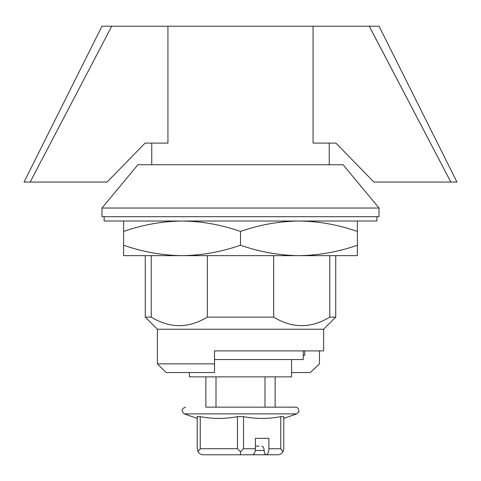 <?xml version="1.0" encoding="UTF-8"?>
<svg xmlns="http://www.w3.org/2000/svg" width="481" height="481" viewBox="0 0 481 481"><rect width="100%" height="100%" fill="white"/><g stroke="black" fill="none" stroke-linecap="round" stroke-linejoin="round"><path stroke-width="0.72" d="M329.774 255.651L329.774 317.123C311.021 328.493 292.322 328.493 273.665 317.123L207.335 317.123L207.335 255.651M273.665 255.651L273.665 317.123M151.226 255.651L151.226 317.123C169.877 328.493 188.582 328.493 207.335 317.123M214.526 363.877L157.383 363.877L166.041 372.534L214.526 372.534L214.526 350.889L323.617 350.889L323.617 329.244L157.383 329.244L145.262 317.123L145.262 255.651M319.456 350.889L319.456 363.877L310.281 372.534L291.582 372.534M304.707 350.889L304.707 355.218L303.27 355.218M379.028 216.69L101.972 216.69L101.972 208.032L379.028 208.032L379.028 216.69M376.863 216.69L376.863 221.019L104.136 221.019L104.136 216.69M151.226 317.123L145.262 317.123M323.617 329.244L335.738 317.123L329.774 317.123M379.028 208.032L343.097 164.742L137.903 164.742L101.972 208.032M167.929 26.214L111.736 26.214L30.165 182.058L107.089 182.058L145.088 143.097L167.929 143.097L167.929 26.214L379.028 26.214L456.95 182.058L450.835 182.058L369.264 26.214M30.165 182.058L24.05 182.058L101.972 26.214L111.736 26.214M370.075 27.718L450.835 182.058L373.911 182.058L335.912 143.097L313.071 143.097L313.071 26.214M265.001 376.863L265.001 407.166L205.868 407.166L205.868 376.863M215.999 376.863L215.999 407.166M275.132 376.863L275.132 407.166L295.478 407.166L205.868 407.166M303.27 350.889L303.27 359.547L214.526 359.547M291.582 359.547L291.582 376.863L189.418 376.863L189.418 372.534M255.399 438.335L268.891 438.335L255.399 438.335L255.399 448.725A6.061 3.03 90 0 1 252.621 454.761L240.5 454.785L240.5 451.755L237.47 448.725L200.24 448.725L198.022 451.755L197.21 448.725L197.21 416.642L198.022 416.39M255.399 448.725L243.53 448.725L240.5 451.755M283.79 448.725L283.79 416.642C283.79 418.993 283.79 418.993 283.79 416.642L283.79 448.725L282.978 451.755C281.764 453.697 280.014 454.707 277.729 454.785L203.271 454.785C202.02 454.707 202.02 454.707 203.271 454.785C202.02 454.707 202.02 454.707 203.271 454.785C200.986 454.707 199.236 453.697 198.022 451.755M282.978 451.755L280.76 448.725L268.891 448.725L268.891 438.335M283.79 416.642L280.76 416.642C268.35 418.993 255.94 418.993 243.53 416.642L237.47 416.642C225.06 418.993 212.65 418.993 200.24 416.642L197.21 416.642L197.21 448.725M197.21 416.642C197.21 418.993 197.21 418.993 197.21 416.642M255.399 446.127L259 446.127M277.729 454.785C278.98 454.707 278.98 454.707 277.729 454.785C278.98 454.707 278.98 454.707 277.729 454.785L266.119 454.761A6.061 3.03 -90 0 0 268.891 448.725M240.5 454.785L249.17 454.785M203.271 454.785L211.941 454.785M266.119 454.761C264.899 454.347 264.231 452.91 264.123 450.457C263.973 447.793 263.227 446.35 261.892 446.127M123.617 231.457L123.617 245.214C142.701 251.9 162.181 255.381 182.058 255.651C201.984 255.369 221.464 251.894 240.5 245.214L240.5 231.457C221.416 224.771 201.936 221.29 182.058 221.019C162.133 221.302 142.653 224.777 123.617 231.457L123.617 221.019M240.5 245.214C259.584 251.9 279.064 255.381 298.941 255.651C318.867 255.369 338.347 251.894 357.383 245.214L357.383 231.457C338.299 224.771 318.819 221.29 298.941 221.019C279.016 221.302 259.536 224.777 240.5 231.457M357.383 231.457L357.383 221.019M357.383 245.214L357.383 255.651L123.617 255.651L123.617 245.214M280.76 416.642L280.76 448.725M243.53 416.642L243.53 448.725M237.47 416.642L237.47 448.725M200.24 416.642L200.24 448.725M283.79 418.422L296.627 413.894L184.373 413.894C181.066 411.021 181.451 408.778 185.522 407.166M255.273 450.457L264.123 450.457M335.738 317.123L335.738 255.651M157.383 363.877L157.383 329.244M329.244 164.742L329.244 143.097M151.755 164.742L151.755 143.097M197.21 418.422L184.373 413.894M296.627 413.894L298.599 412.127C298.99 413.071 299.705 407.269 295.478 407.166"/></g></svg>
